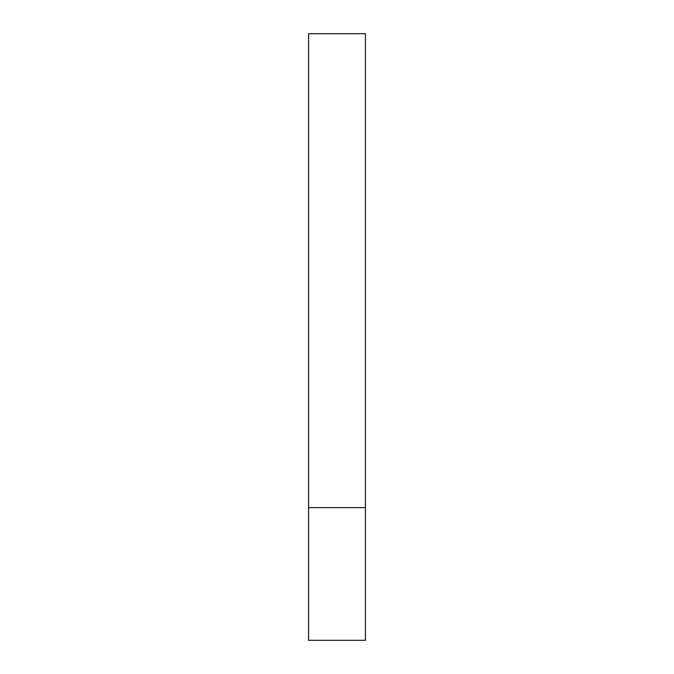<?xml version="1.0" encoding="UTF-8"?>
<svg xmlns="http://www.w3.org/2000/svg" width="674" height="674" viewBox="0 0 674 674"><rect width="100%" height="100%" fill="white"/><g stroke="black" fill="none" stroke-linecap="round" stroke-linejoin="round"><path stroke-width="1.01" d="M365.434 507.606L308.566 507.606L365.434 507.606L365.434 33.7L308.566 33.7L308.566 640.3L365.434 640.3L365.434 507.606"/></g></svg>
